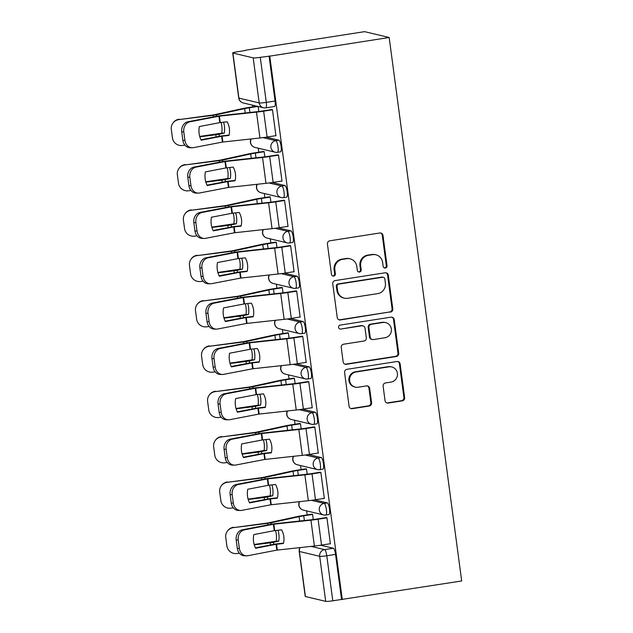 <?xml version="1.0" encoding="UTF-8"?>
<svg xmlns="http://www.w3.org/2000/svg" width="633" height="633" viewBox="0 0 633 633"><rect width="100%" height="100%" fill="white"/><g stroke="black" fill="none" stroke-linecap="round" stroke-linejoin="round"><path stroke-width="0.95" d="M385.347 268.028A2.026 1.962 103.4 0 0 387.024 265.725L382.981 235.413A2.888 2.801 103.4 0 0 379.824 232.991L329.833 240.793A2.888 2.801 103.4 0 0 327.435 244.085L331.478 274.39A2.026 1.962 103.4 0 0 333.694 276.083A2.026 1.962 103.4 0 0 335.371 273.788L334.849 269.864A9.25 8.957 103.4 0 1 342.516 259.348L346.678 258.699A9.25 8.957 103.4 0 1 356.79 266.438L357.313 270.362A2.026 1.962 103.4 0 0 359.52 272.055A2.026 1.962 103.4 0 0 361.198 269.753L360.675 265.828A9.25 8.957 103.4 0 1 368.343 255.313L372.513 254.664A9.25 8.957 103.4 0 1 382.617 262.41L383.139 266.327A2.026 1.962 103.4 0 0 385.347 268.028M384.263 267.878A2.026 1.962 103.4 0 0 386.312 265.551L382.269 235.247A2.888 2.801 103.4 0 0 380.512 232.976M332.61 275.933A2.026 1.962 103.4 0 0 334.651 273.614L334.129 269.69L334.849 269.864M358.436 271.905A2.026 1.962 103.4 0 0 360.478 269.587L359.955 265.662L360.675 265.828M385.046 400.649A2.888 2.801 103.4 0 0 388.203 403.063L402.224 400.879A2.888 2.801 103.4 0 0 404.622 397.587L400.127 363.928A2.888 2.801 103.4 0 0 396.97 361.506L346.979 369.308A2.888 2.801 103.4 0 0 344.581 372.6L349.076 406.259A2.888 2.801 103.4 0 0 352.233 408.681L369.174 406.038A2.888 2.801 103.4 0 0 371.571 402.746L369.648 388.346A2.888 2.801 103.4 0 0 366.491 385.924L358.088 387.238A7.731 7.485 103.4 0 1 349.582 379.309A7.731 7.485 103.4 0 1 356.055 371.975L388.963 366.839A7.731 7.485 103.4 0 1 397.469 374.76A7.731 7.485 103.4 0 1 391.004 382.095L385.521 382.957A2.888 2.801 103.4 0 0 383.123 386.241L385.046 400.649M342.279 599.609L269.769 56.131L389.168 37.497L461.686 580.975L332.792 600.804A5.887 0.546 172.4 0 1 325.702 601.35L305.399 596.523A5.887 0.546 172.4 0 1 305.225 596.421L299.211 551.375A5.887 0.546 172.4 0 0 299.393 551.478L305.399 596.523M390.387 312.156A2.888 2.801 103.4 0 0 392.784 308.872L388.29 275.213A2.888 2.801 103.4 0 0 385.133 272.791L335.142 280.593A2.888 2.801 103.4 0 0 332.744 283.877L337.239 317.537A2.888 2.801 103.4 0 0 340.396 319.958L389.667 311.99A2.888 2.801 103.4 0 0 392.064 308.698L387.578 275.038A2.888 2.801 103.4 0 0 385.821 272.768M394.209 319.57L398.703 353.23A2.888 2.801 103.4 0 1 396.305 356.514L346.314 364.315A2.888 2.801 103.4 0 1 343.157 361.902L341.234 347.493A2.888 2.801 103.4 0 1 343.632 344.21L363.904 341.045A2.888 2.801 103.4 0 0 366.301 337.753L365.027 328.203A2.888 2.801 103.4 0 0 361.87 325.781L340.76 329.073A2.026 1.962 103.4 0 1 338.536 327A2.026 1.962 103.4 0 1 340.23 325.077L391.052 317.149A2.888 2.801 103.4 0 1 394.209 319.57L393.497 319.396L397.983 353.064L398.703 353.23M320.654 545.219L333.346 548.241L324.571 549.61A5.887 1.369 81.1 0 1 326.786 555.758L332.792 600.804M232.889 53.045L238.894 98.091L259.198 102.918L253.184 57.872L232.889 53.045A5.887 0.546 -7.6 0 1 232.707 52.943A5.887 0.546 -7.6 0 1 237.114 51.819L245.2 50.561M252.488 105.149L252.717 106.866M258.224 148.185L258.762 152.205M264.277 193.524L264.816 197.543M270.323 238.863L270.861 242.882M276.376 284.201L276.914 288.221M282.421 329.54L282.959 333.559M288.474 374.878L289.012 378.898M294.527 420.217L295.057 424.237M300.572 465.556L301.11 469.575M306.625 510.894L307.155 514.906M245.161 50.284L364.568 31.65L389.168 37.497M253.184 57.872A5.887 0.546 -7.6 0 0 260.282 57.334L266.287 102.38A5.887 1.369 81.1 0 1 265.765 107.855L274.532 106.486A5.887 1.369 81.1 0 0 275.062 101.011L266.287 102.38A5.887 0.546 -7.6 0 1 259.198 102.918A5.887 5.705 103.4 0 0 263.494 107.768A5.887 5.887 0 0 0 265.765 107.855M269.769 56.131L260.282 57.334M275.505 135.731L275.956 135.834L272.467 109.675L271.415 109.596M281.558 181.07L282.009 181.173L278.512 155.014L277.46 154.935M264.871 156.834L264.167 151.603L263.114 151.524M287.604 226.408L288.055 226.511L284.565 200.352L283.513 200.273M270.916 202.172L270.22 196.942L269.167 196.863M293.657 271.747L294.108 271.85L290.618 245.691L289.558 245.612M276.969 247.511L276.273 242.281L275.213 242.202M299.702 317.086L300.153 317.188L296.663 291.03L295.611 290.951M283.014 292.85L282.318 287.619L281.266 287.54M305.755 362.424L306.206 362.527L302.716 336.368L301.664 336.289M289.067 338.188L288.371 332.958L287.319 332.879M311.808 407.755L312.251 407.866L308.762 381.707L307.709 381.628M295.113 383.527L294.416 378.297L293.364 378.218M317.853 453.093L318.304 453.204L314.815 427.046L313.762 426.966M301.166 428.858L300.469 423.635L299.417 423.556M323.906 498.432L324.349 498.543L320.86 472.384L319.807 472.305M307.211 474.196L306.514 468.974L305.462 468.895M329.951 543.771L330.402 543.882L326.913 517.723L325.86 517.644M313.264 519.535L312.567 514.312L311.515 514.233M314.609 499.88L327.293 502.903L324.183 503.385A5.887 1.369 81.1 0 1 326.351 509.264A5.887 1.369 81.1 0 1 325.868 515.017L328.978 514.534A5.887 1.369 -98.9 0 0 329.469 508.774A5.887 1.369 -98.9 0 0 327.293 502.903M308.556 454.541L321.248 457.564L318.13 458.047A5.887 1.369 81.1 0 1 320.306 463.926A5.887 1.369 81.1 0 1 319.815 469.678L322.925 469.195A5.887 1.369 -98.9 0 0 323.416 463.435A5.887 1.369 -98.9 0 0 321.248 457.564M302.511 409.203L315.194 412.225L312.085 412.708A5.887 1.369 81.1 0 1 314.253 418.587A5.887 1.369 81.1 0 1 313.77 424.339L316.88 423.857A5.887 1.369 -98.9 0 0 317.37 418.104A5.887 1.369 -98.9 0 0 315.194 412.225M296.458 363.872L309.149 366.887L306.032 367.369A5.887 1.369 81.1 0 1 308.208 373.248A5.887 1.369 81.1 0 1 307.717 379.001L310.827 378.518A5.887 1.369 -98.9 0 0 311.317 372.766A5.887 1.369 -98.9 0 0 309.149 366.887M290.405 318.534L303.096 321.548L299.987 322.031A5.887 1.369 81.1 0 1 302.155 327.91A5.887 1.369 81.1 0 1 301.672 333.662L304.782 333.18A5.887 1.369 -98.9 0 0 305.272 327.427A5.887 1.369 -98.9 0 0 303.096 321.548M284.359 273.195L297.051 276.21L293.934 276.692A5.887 1.369 81.1 0 1 296.109 282.571A5.887 1.369 81.1 0 1 295.619 288.324L298.729 287.841A5.887 1.369 -98.9 0 0 299.219 282.089A5.887 1.369 -98.9 0 0 297.051 276.21M278.306 227.856L290.998 230.871L287.888 231.354A5.887 1.369 81.1 0 1 290.056 237.233A5.887 1.369 81.1 0 1 289.566 242.985L292.683 242.502A5.887 1.369 -98.9 0 0 293.166 236.75A5.887 1.369 -98.9 0 0 290.998 230.871M272.261 182.518L284.945 185.532L281.835 186.015A5.887 1.369 81.1 0 1 284.011 191.894A5.887 1.369 81.1 0 1 283.521 197.646L286.63 197.164A5.887 1.369 -98.9 0 0 287.121 191.411A5.887 1.369 -98.9 0 0 284.945 185.532M266.208 137.179L278.9 140.194L275.79 140.676A5.887 1.369 81.1 0 1 277.958 146.555A5.887 1.369 81.1 0 1 277.468 152.308L280.585 151.825A5.887 1.369 -98.9 0 0 281.068 146.073A5.887 1.369 -98.9 0 0 278.9 140.194M258.818 111.495L258.153 106.494M341.567 599.443L335.553 554.389A5.887 1.369 -98.9 0 0 333.346 548.241M269.049 55.965L275.062 101.011M375.867 254.798L375.147 254.624A9.25 8.957 103.4 0 0 371.793 254.498L372.513 254.664M359.955 265.662A9.25 8.957 103.4 0 1 367.631 255.146L371.793 254.498M350.041 258.826L349.321 258.66A9.25 8.957 103.4 0 0 345.966 258.525L346.678 258.699M334.129 269.69A9.25 8.957 103.4 0 1 341.796 259.174L345.966 258.525M338.995 319.807A2.888 2.801 103.4 0 0 339.676 319.792L389.667 311.99M384.824 278.955A2.026 1.962 103.4 0 0 382.617 277.262L338.734 284.106A2.026 1.962 103.4 0 0 337.057 286.409L337.603 290.547A9.25 8.957 103.4 0 0 347.715 298.285L377.703 293.609A9.25 8.957 103.4 0 0 385.378 283.093L384.824 278.955M383.345 277.286L382.633 277.119A2.026 1.962 103.4 0 0 381.897 277.088L382.617 277.262M344.352 298.159L343.64 297.985A9.25 8.957 103.4 0 1 336.891 290.373L336.337 286.235A2.026 1.962 103.4 0 1 338.014 283.94L381.897 277.088M344.914 364.165A2.888 2.801 103.4 0 0 345.602 364.149L395.593 356.347A2.888 2.801 103.4 0 0 397.983 353.064M362.923 325.821L362.203 325.655A2.888 2.801 103.4 0 0 361.15 325.607L340.76 329.073M384.943 337.761A7.731 7.485 103.4 0 0 385.711 322.608A7.731 7.485 103.4 0 0 382.91 322.498L371.31 324.31A2.888 2.801 103.4 0 0 368.912 327.593L370.194 337.152A2.888 2.801 103.4 0 0 373.351 339.573L384.943 337.761M385.711 322.608L384.999 322.434A7.731 7.485 103.4 0 0 382.19 322.324L382.91 322.498M372.299 339.525L371.587 339.359A2.888 2.801 103.4 0 1 369.474 336.978L368.2 327.419A2.888 2.801 103.4 0 1 370.598 324.136L382.19 322.324M393.497 319.396A2.888 2.801 103.4 0 0 391.74 317.133M391.772 366.942L391.052 366.776A7.731 7.485 103.4 0 0 388.251 366.665L388.963 366.839M355.287 387.127L354.567 386.953A7.731 7.485 103.4 0 1 355.335 371.8L388.251 366.665M350.832 408.53A2.888 2.801 103.4 0 0 351.521 408.507L368.461 405.864A2.888 2.801 103.4 0 0 370.859 402.58L368.936 388.171A2.888 2.801 103.4 0 0 367.18 385.901M386.803 402.912A2.888 2.801 103.4 0 0 387.483 402.897L401.512 400.705A2.888 2.801 103.4 0 0 403.901 397.421L399.415 363.761A2.888 2.801 103.4 0 0 397.659 361.49M223.56 122.185A18.254 13.53 -91.7 0 1 224.406 126.054A18.254 13.53 -91.7 0 1 224.319 133.096L219.081 134.243A4.415 0.404 -7.6 0 1 217.198 134.584A4.415 0.404 -7.6 0 1 215.798 134.782L199.806 136.783M221.052 122.462A18.254 13.53 -91.7 0 1 221.835 126.125A18.254 13.53 -91.7 0 1 221.756 133.175L224.319 133.096M256.935 106.209L248.365 107.547A14.725 1.361 -7.6 0 0 242.075 108.694L213.669 114.897L178.886 119.613A8.83 8.767 -144.3 0 0 171.314 129.425L172.437 137.852A8.83 8.767 -144.3 0 0 182.336 145.479L184.931 145.155M257.868 106.431L249.299 107.768A10.896 1.005 -7.6 0 0 244.639 108.615L216.486 114.771A4.415 0.404 172.4 0 1 214.595 115.119A4.415 0.404 172.4 0 1 213.194 115.309L178.886 119.613M221.756 133.175L199.712 136.443M172.88 123.174L173.157 122.778A8.83 8.767 35.7 0 1 179.171 119.218M221.621 136.269L228.98 135.454A18.254 17.574 -116.8 0 0 229.375 128.483A18.254 17.574 -116.8 0 0 227.152 121.797L219.968 122.58L199.355 126.553A18.254 15.414 -89.2 0 0 201.175 140.209L221.621 136.269L222.397 142.085L193.445 147.655A8.83 7.461 90.8 0 1 192.163 147.774A8.83 7.461 90.8 0 1 184.915 140.36L183.792 131.933L181.742 131.901L182.866 140.328L184.915 140.36M275.933 135.66L267.094 137.044A14.725 1.361 172.4 0 1 259.941 137.986L222.397 142.085M200.985 139.822L219.572 136.245A4.415 0.404 172.4 0 1 220.862 136.024A4.415 0.404 172.4 0 1 223.006 135.739L229.067 135.082M272.483 109.794L263.644 111.179A14.725 1.361 172.4 0 1 256.492 112.12L219.121 116.187L189.995 121.789A8.83 7.461 90.8 0 0 183.792 131.933M271.842 109.533L262.711 110.957A10.896 1.005 172.4 0 1 257.417 111.653L220.331 115.681A4.415 0.404 -7.6 0 0 218.187 115.966A4.415 0.404 -7.6 0 0 216.897 116.195L187.946 121.765L189.995 121.789M181.742 131.901A8.83 7.461 -89.2 0 1 187.946 121.765M192.163 147.774L190.114 147.742A8.83 7.461 -89.2 0 1 182.866 140.328M229.605 167.523A18.254 13.53 -91.7 0 1 230.452 171.393A18.254 13.53 -91.7 0 1 230.372 178.435L225.134 179.582A4.415 0.404 -7.6 0 1 223.243 179.922A4.415 0.404 -7.6 0 1 221.843 180.12L205.86 182.122M227.097 167.8A18.254 13.53 -91.7 0 1 227.888 171.464A18.254 13.53 -91.7 0 1 227.801 178.514L230.372 178.435M263.542 151.461L254.411 152.885A14.725 1.361 -7.6 0 0 248.12 154.033L219.968 160.189L184.931 164.952A8.83 8.767 -144.3 0 0 177.367 174.763L178.49 183.19A8.83 8.767 -144.3 0 0 188.389 190.818L190.976 190.493M264.183 151.722L255.344 153.107A10.896 1.005 -7.6 0 0 250.692 153.954L222.539 160.109A4.415 0.404 172.4 0 1 220.648 160.45A4.415 0.404 172.4 0 1 219.247 160.647L184.931 164.952M227.801 178.514L205.757 181.782M178.925 168.513L179.21 168.117A8.83 8.767 35.7 0 1 185.216 164.556M235.658 212.862A18.254 13.53 -91.7 0 1 236.505 216.723A18.254 13.53 -91.7 0 1 236.418 223.773L231.18 224.921A4.415 0.404 -7.6 0 1 229.296 225.261A4.415 0.404 -7.6 0 1 227.896 225.459L211.905 227.461M233.15 213.139A18.254 13.53 -91.7 0 1 233.933 216.803A18.254 13.53 -91.7 0 1 233.854 223.853L236.418 223.773M269.595 196.8L260.464 198.224A14.725 1.361 -7.6 0 0 254.173 199.371L226.013 205.527L190.984 210.291A8.83 8.767 -144.3 0 0 183.412 220.102L184.535 228.529A8.83 8.767 -144.3 0 0 194.434 236.156L197.029 235.832M270.236 197.061L261.397 198.446A10.896 1.005 -7.6 0 0 256.737 199.292L228.584 205.448A4.415 0.404 172.4 0 1 226.701 205.788A4.415 0.404 172.4 0 1 225.293 205.986L190.984 210.291M233.854 223.853L211.81 227.12M184.978 213.851L185.255 213.456A8.83 8.767 35.7 0 1 191.269 209.895M227.666 181.608L235.025 180.793A18.254 17.574 -116.8 0 0 235.429 173.822A18.254 17.574 -116.8 0 0 233.205 167.136L226.021 167.919L205.401 171.891A18.254 15.414 -89.2 0 0 207.228 185.548L227.666 181.608L228.45 187.423L199.498 192.994A8.83 7.461 90.8 0 1 198.208 193.112A8.83 7.461 90.8 0 1 190.968 185.698L189.845 177.272L187.787 177.24L188.911 185.667L190.968 185.698M281.986 180.998L273.139 182.383A14.725 1.361 172.4 0 1 265.995 183.325L228.45 187.423M207.031 185.16L225.617 181.584A4.415 0.404 172.4 0 1 226.907 181.362A4.415 0.404 172.4 0 1 229.059 181.078L235.12 180.421M278.528 155.132L269.69 156.517A14.725 1.361 172.4 0 1 262.537 157.459L225.166 161.526L196.048 167.128A8.83 7.461 90.8 0 0 189.845 177.272M277.887 154.871L268.756 156.296A10.896 1.005 172.4 0 1 263.47 156.992L226.377 161.019A4.415 0.404 -7.6 0 0 224.232 161.304A4.415 0.404 -7.6 0 0 222.943 161.526L193.991 167.104L196.048 167.128M187.787 177.24A8.83 7.461 -89.2 0 1 193.991 167.104M198.208 193.112L196.159 193.081A8.83 7.461 -89.2 0 1 188.911 185.667M233.719 226.946L241.078 226.131A18.254 17.574 -116.8 0 0 241.474 219.16A18.254 17.574 -116.8 0 0 239.25 212.474L232.066 213.258L211.454 217.23A18.254 15.414 -89.2 0 0 213.274 230.887L233.719 226.946L234.495 232.762L205.543 238.332A8.83 7.461 90.8 0 1 204.261 238.451A8.83 7.461 90.8 0 1 197.013 231.037L195.89 222.61L193.84 222.579L194.964 231.005L197.013 231.037M288.031 226.337L279.193 227.722A14.725 1.361 172.4 0 1 272.04 228.663L234.495 232.762M213.084 230.499L231.67 226.923A4.415 0.404 172.4 0 1 232.96 226.701A4.415 0.404 172.4 0 1 235.104 226.416L241.165 225.752M284.581 200.471L275.743 201.856A14.725 1.361 172.4 0 1 268.59 202.797L231.219 206.864L202.093 212.466A8.83 7.461 90.8 0 0 195.89 222.61M283.94 200.21L274.809 201.634A10.896 1.005 172.4 0 1 269.516 202.331L232.43 206.358A4.415 0.404 -7.6 0 0 230.285 206.643A4.415 0.404 -7.6 0 0 228.996 206.864L200.044 212.443L202.093 212.466M193.84 222.579A8.83 7.461 -89.2 0 1 200.044 212.443M204.261 238.451L202.212 238.419A8.83 7.461 -89.2 0 1 194.964 231.005M241.703 258.201A18.254 13.53 -91.7 0 1 242.55 262.062A18.254 13.53 -91.7 0 1 242.471 269.112L237.233 270.259A4.415 0.404 -7.6 0 1 235.341 270.6A4.415 0.404 -7.6 0 1 233.941 270.797L217.958 272.799M239.195 258.478A18.254 13.53 -91.7 0 1 239.986 262.141A18.254 13.53 -91.7 0 1 239.899 269.191L242.471 269.112M275.64 242.13L266.517 243.563A14.725 1.361 -7.6 0 0 260.218 244.71L232.066 250.866L197.029 255.629A8.83 8.767 -144.3 0 0 189.465 265.441L190.588 273.867A8.83 8.767 -144.3 0 0 200.487 281.495L203.074 281.171M276.289 242.399L267.442 243.784A10.896 1.005 -7.6 0 0 262.79 244.631L234.637 250.787A4.415 0.404 172.4 0 1 232.746 251.127A4.415 0.404 172.4 0 1 231.346 251.325L197.029 255.629M239.899 269.191L217.855 272.459M191.024 259.19L191.308 258.794A8.83 8.767 35.7 0 1 197.314 255.234M247.756 303.539A18.254 13.53 -91.7 0 1 248.603 307.401A18.254 13.53 -91.7 0 1 248.516 314.451L243.278 315.598A4.415 0.404 -7.6 0 1 241.395 315.938A4.415 0.404 -7.6 0 1 239.994 316.136L224.003 318.138M245.248 303.816A18.254 13.53 -91.7 0 1 246.031 307.48A18.254 13.53 -91.7 0 1 245.952 314.53L248.516 314.451M281.693 287.469L272.562 288.893A14.725 1.361 -7.6 0 0 266.271 290.049L238.119 296.204L203.082 300.968A8.83 8.767 -144.3 0 0 195.51 310.779L196.641 319.206A8.83 8.767 -144.3 0 0 206.532 326.834L209.127 326.501M282.334 287.738L273.496 289.115A10.896 1.005 -7.6 0 0 268.843 289.969L240.682 296.125A4.415 0.404 172.4 0 1 238.799 296.466A4.415 0.404 172.4 0 1 237.391 296.663L203.082 300.968M245.952 314.53L223.908 317.798M197.077 304.52L197.354 304.133A8.83 8.767 35.7 0 1 203.367 300.572M253.801 348.878A18.254 13.53 -91.7 0 1 254.648 352.739A18.254 13.53 -91.7 0 1 254.569 359.789L249.331 360.937A4.415 0.404 -7.6 0 1 247.44 361.277A4.415 0.404 -7.6 0 1 246.039 361.475L230.056 363.477M251.293 349.147A18.254 13.53 -91.7 0 1 252.084 352.818A18.254 13.53 -91.7 0 1 251.997 359.868L254.569 359.789M287.738 332.808L278.615 334.232A14.725 1.361 -7.6 0 0 272.325 335.387L243.729 341.614L209.135 346.298A8.83 8.767 -144.3 0 0 201.563 356.118L202.687 364.545A8.83 8.767 -144.3 0 0 212.585 372.164L215.173 371.84M288.387 333.077L279.541 334.453A10.896 1.005 -7.6 0 0 274.888 335.308L246.735 341.464A4.415 0.404 172.4 0 1 244.844 341.804A4.415 0.404 172.4 0 1 243.444 342.002L209.135 346.298M251.997 359.868L229.953 363.136M203.122 349.859L203.407 349.471A8.83 8.767 35.7 0 1 209.412 345.911M239.772 272.285L247.123 271.47A18.254 17.574 -116.8 0 0 247.527 264.499A18.254 17.574 -116.8 0 0 245.303 257.813L238.119 258.596L217.499 262.56A18.254 15.414 -89.2 0 0 219.327 276.225L239.772 272.285L240.548 278.101L211.596 283.671A8.83 7.461 90.8 0 1 210.314 283.79A8.83 7.461 90.8 0 1 203.066 276.376L201.943 267.949L199.886 267.917L201.017 276.344L203.066 276.376M294.084 271.676L285.246 273.06A14.725 1.361 172.4 0 1 278.093 274.002L240.548 278.101M219.129 275.838L237.715 272.261A4.415 0.404 172.4 0 1 239.005 272.04A4.415 0.404 172.4 0 1 241.157 271.755L247.218 271.09M290.634 245.81L281.788 247.194A14.725 1.361 172.4 0 1 274.635 248.136L237.264 252.203L208.146 257.805A8.83 7.461 90.8 0 0 201.943 267.949M289.985 245.541L280.862 246.973A10.896 1.005 172.4 0 1 275.569 247.669L238.475 251.697A4.415 0.404 -7.6 0 0 236.331 251.981A4.415 0.404 -7.6 0 0 235.041 252.203L206.097 257.781L208.146 257.805M199.886 267.917A8.83 7.461 -89.2 0 1 206.097 257.781M210.314 283.79L208.257 283.758A8.83 7.461 -89.2 0 1 201.017 276.344M245.818 317.624L253.176 316.809A18.254 17.574 -116.8 0 0 253.572 309.838A18.254 17.574 -116.8 0 0 251.356 303.152L244.172 303.935L223.552 307.899A18.254 15.414 -89.2 0 0 225.372 321.564L245.818 317.624L246.593 323.439L217.641 329.01A8.83 7.461 90.8 0 1 216.359 329.128A8.83 7.461 90.8 0 1 209.112 321.714L207.988 313.28L205.939 313.256L207.062 321.683L209.112 321.714M300.129 317.014L291.291 318.399A14.725 1.361 172.4 0 1 284.138 319.341L246.593 323.439M225.182 321.176L243.768 317.6A4.415 0.404 172.4 0 1 245.058 317.378A4.415 0.404 172.4 0 1 247.202 317.093L253.263 316.429M296.679 291.148L287.841 292.525A14.725 1.361 172.4 0 1 280.688 293.475L243.317 297.542L214.191 303.144A8.83 7.461 90.8 0 0 207.988 313.28M296.038 290.879L286.907 292.304A10.896 1.005 172.4 0 1 281.614 293.008L244.528 297.035A4.415 0.404 -7.6 0 0 242.384 297.32A4.415 0.404 -7.6 0 0 241.094 297.542L212.142 303.12L214.191 303.144M205.939 313.256A8.83 7.461 -89.2 0 1 212.142 303.12M216.359 329.128L214.31 329.097A8.83 7.461 -89.2 0 1 207.062 321.683M251.871 362.962L259.221 362.147A18.254 17.574 -116.8 0 0 259.625 355.176A18.254 17.574 -116.8 0 0 257.402 348.49L250.217 349.274L229.597 353.238A18.254 15.414 -89.2 0 0 231.425 366.903L251.871 362.962L252.646 368.778L223.694 374.348A8.83 7.461 90.8 0 1 222.412 374.467A8.83 7.461 90.8 0 1 215.165 367.053L214.041 358.618L211.984 358.594L213.115 367.021L215.165 367.053M306.182 362.353L297.344 363.73A14.725 1.361 172.4 0 1 290.191 364.679L252.646 368.778M231.227 366.515L249.813 362.938A4.415 0.404 172.4 0 1 251.111 362.709A4.415 0.404 172.4 0 1 253.255 362.432L259.316 361.767M302.732 336.487L293.886 337.864A14.725 1.361 172.4 0 1 286.741 338.813L249.362 342.88L220.244 348.482A8.83 7.461 90.8 0 0 214.041 358.618M302.083 336.218L292.96 337.642A10.896 1.005 172.4 0 1 287.667 338.346L250.581 342.374A4.415 0.404 -7.6 0 0 248.429 342.659A4.415 0.404 -7.6 0 0 247.139 342.88L218.195 348.459L220.244 348.482M211.984 358.594A8.83 7.461 -89.2 0 1 218.195 348.459M222.412 374.467L220.355 374.435A8.83 7.461 -89.2 0 1 213.115 367.021M259.854 394.217A18.254 13.53 -91.7 0 1 260.701 398.078A18.254 13.53 -91.7 0 1 260.614 405.128L255.384 406.275A4.415 0.404 -7.6 0 1 253.493 406.615A4.415 0.404 -7.6 0 1 252.092 406.813L236.101 408.815M257.346 394.486A18.254 13.53 -91.7 0 1 258.129 398.157A18.254 13.53 -91.7 0 1 258.05 405.207L260.614 405.128M293.791 378.146L284.66 379.571A14.725 1.361 -7.6 0 0 278.37 380.726L249.964 386.921L215.18 391.637A8.83 8.767 -144.3 0 0 207.608 401.457L208.74 409.883A8.83 8.767 -144.3 0 0 218.63 417.503L221.226 417.179M294.432 378.415L285.594 379.792A10.896 1.005 -7.6 0 0 280.941 380.647L252.781 386.803A4.415 0.404 172.4 0 1 250.897 387.143A4.415 0.404 172.4 0 1 249.497 387.341L215.18 391.637M258.05 405.207L236.006 408.475M209.175 395.198L209.452 394.81A8.83 8.767 35.7 0 1 215.465 391.249M257.916 408.301L265.274 407.486A18.254 17.574 -116.8 0 0 265.67 400.515A18.254 17.574 -116.8 0 0 263.455 393.829L256.27 394.612L235.65 398.576A18.254 15.414 -89.2 0 0 237.47 412.241L257.916 408.301L258.691 414.117L229.747 419.687A8.83 7.461 90.8 0 1 228.458 419.806A8.83 7.461 90.8 0 1 221.21 412.392L220.086 403.957L218.037 403.933L219.16 412.36L221.21 412.392M312.227 407.692L303.389 409.068A14.725 1.361 172.4 0 1 296.236 410.018L258.691 414.117M237.28 411.854L255.867 408.277A4.415 0.404 172.4 0 1 257.156 408.048A4.415 0.404 172.4 0 1 259.301 407.771L265.369 407.106M308.777 381.826L299.939 383.202A14.725 1.361 172.4 0 1 292.786 384.152L255.416 388.219L226.29 393.821A8.83 7.461 90.8 0 0 220.086 403.957M308.136 381.557L299.005 382.981A10.896 1.005 172.4 0 1 293.712 383.685L256.626 387.712A4.415 0.404 -7.6 0 0 254.482 387.997A4.415 0.404 -7.6 0 0 253.192 388.219L224.24 393.797L226.29 393.821M218.037 403.933A8.83 7.461 -89.2 0 1 224.24 393.797M228.458 419.806L226.408 419.774A8.83 7.461 -89.2 0 1 219.16 412.36M265.907 439.555A18.254 13.53 -91.7 0 1 266.754 443.416A18.254 13.53 -91.7 0 1 266.667 450.467L261.429 451.614A4.415 0.404 -7.6 0 1 259.546 451.954A4.415 0.404 -7.6 0 1 258.137 452.152L242.154 454.154M263.391 439.824A18.254 13.53 -91.7 0 1 264.183 443.496A18.254 13.53 -91.7 0 1 264.096 450.546L266.667 450.467M299.836 423.485L290.713 424.909A14.725 1.361 -7.6 0 0 284.423 426.064L255.827 432.292L221.234 436.976A8.83 8.767 -144.3 0 0 213.661 446.795L214.785 455.222A8.83 8.767 -144.3 0 0 224.683 462.842L227.279 462.517M300.485 423.754L291.647 425.131A10.896 1.005 -7.6 0 0 286.986 425.985L258.834 432.141A4.415 0.404 172.4 0 1 256.943 432.481A4.415 0.404 172.4 0 1 255.542 432.679L221.234 436.976M264.096 450.546L242.051 453.814M215.22 440.536L215.505 440.149A8.83 8.767 35.7 0 1 221.51 436.588M263.969 453.639L271.328 452.824A18.254 17.574 -116.8 0 0 271.723 445.854A18.254 17.574 -116.8 0 0 269.5 439.167L262.315 439.951L241.695 443.915A18.254 15.414 -89.2 0 0 243.523 457.58L263.969 453.639L264.744 459.455L235.792 465.026A8.83 7.461 90.8 0 1 234.511 465.144A8.83 7.461 90.8 0 1 227.263 457.73L226.139 449.295L224.09 449.272L225.213 457.699L227.263 457.73M318.28 453.03L309.442 454.407A14.725 1.361 172.4 0 1 302.289 455.356L264.744 459.455M243.325 457.192L261.92 453.616A4.415 0.404 172.4 0 1 263.209 453.386A4.415 0.404 172.4 0 1 265.354 453.101L271.415 452.445M314.83 427.164L305.992 428.541A14.725 1.361 172.4 0 1 298.839 429.49L261.461 433.558L232.343 439.16A8.83 7.461 90.8 0 0 226.139 449.295M314.182 426.895L305.059 428.319A10.896 1.005 172.4 0 1 299.765 429.024L262.679 433.051A4.415 0.404 -7.6 0 0 260.527 433.336A4.415 0.404 -7.6 0 0 259.237 433.558L230.293 439.136L232.343 439.16M224.09 449.272A8.83 7.461 -89.2 0 1 230.293 439.136M234.511 465.144L232.453 465.113A8.83 7.461 -89.2 0 1 225.213 457.699M271.953 484.894A18.254 13.53 -91.7 0 1 272.799 488.755A18.254 13.53 -91.7 0 1 272.72 495.805L267.482 496.945A4.415 0.404 -7.6 0 1 265.591 497.293A4.415 0.404 -7.6 0 1 264.19 497.491L248.199 499.492M269.444 485.163A18.254 13.53 -91.7 0 1 270.228 488.834A18.254 13.53 -91.7 0 1 270.149 495.884L272.72 495.805M305.889 468.824L296.758 470.248A14.725 1.361 -7.6 0 0 290.468 471.403L262.062 477.599L227.279 482.314A8.83 8.767 -144.3 0 0 219.714 492.126L220.838 500.561A8.83 8.767 -144.3 0 0 230.729 508.18L233.324 507.856M306.53 469.093L297.692 470.469A10.896 1.005 -7.6 0 0 293.039 471.324L264.879 477.48A4.415 0.404 172.4 0 1 262.996 477.82A4.415 0.404 172.4 0 1 261.595 478.018L227.279 482.314M270.149 495.884L248.104 499.152M221.273 485.875L221.558 485.487A8.83 8.767 35.7 0 1 227.564 481.927M270.014 498.978L277.373 498.163A18.254 17.574 -116.8 0 0 277.768 491.192A18.254 17.574 -116.8 0 0 275.553 484.498L268.368 485.289L247.748 489.254A18.254 15.414 -89.2 0 0 249.568 502.919L270.014 498.978L270.789 504.794L241.846 510.364A8.83 7.461 90.8 0 1 240.556 510.483A8.83 7.461 90.8 0 1 233.308 503.061L232.184 494.634L230.135 494.61L231.259 503.037L233.308 503.061M324.325 498.369L315.487 499.746A14.725 1.361 172.4 0 1 308.334 500.695L270.789 504.794M249.378 502.531L267.965 498.954A4.415 0.404 172.4 0 1 269.254 498.725A4.415 0.404 172.4 0 1 271.399 498.44L277.468 497.783M320.876 472.503L312.037 473.88A14.725 1.361 172.4 0 1 304.884 474.829L267.514 478.896L238.388 484.498A8.83 7.461 90.8 0 0 232.184 494.634M320.235 472.234L311.104 473.658A10.896 1.005 172.4 0 1 305.81 474.362L268.724 478.39A4.415 0.404 -7.6 0 0 266.58 478.675A4.415 0.404 -7.6 0 0 265.29 478.896L236.338 484.474L238.388 484.498M230.135 494.61A8.83 7.461 -89.2 0 1 236.338 484.474M240.556 510.483L238.506 510.451A8.83 7.461 -89.2 0 1 231.259 503.037M278.006 530.232A18.254 13.53 -91.7 0 1 278.852 534.094A18.254 13.53 -91.7 0 1 278.765 541.144L273.527 542.283A4.415 0.404 -7.6 0 1 271.644 542.631A4.415 0.404 -7.6 0 1 270.244 542.829L254.252 544.831M275.497 530.501A18.254 13.53 -91.7 0 1 276.281 534.173A18.254 13.53 -91.7 0 1 276.202 541.223L278.765 541.144M311.934 514.162L302.811 515.586A14.725 1.361 -7.6 0 0 296.521 516.742L268.107 522.937L233.332 527.653A8.83 8.767 -144.3 0 0 225.759 537.464L226.883 545.899A8.83 8.767 -144.3 0 0 236.782 553.519L239.377 553.195M312.583 514.431L303.745 515.808A10.896 1.005 -7.6 0 0 299.085 516.663L270.932 522.811A4.415 0.404 172.4 0 1 269.041 523.159A4.415 0.404 172.4 0 1 267.64 523.356L233.332 527.653M276.202 541.223L254.149 544.491M227.318 531.214L227.603 530.826A8.83 8.767 35.7 0 1 233.609 527.265M276.067 544.317L283.426 543.502A18.254 17.574 -116.8 0 0 283.821 536.531A18.254 17.574 -116.8 0 0 281.598 529.837L274.413 530.628L253.801 534.592A18.254 15.414 -89.2 0 0 255.621 548.257L276.067 544.317L276.843 550.132L247.891 555.703A8.83 7.461 90.8 0 1 246.609 555.814A8.83 7.461 90.8 0 1 239.361 548.4L238.237 539.973L236.188 539.949L237.312 548.376L239.361 548.4M330.379 543.707L321.54 545.084A14.725 1.361 172.4 0 1 314.387 546.034L276.843 550.132M255.423 547.869L274.018 544.285A4.415 0.404 172.4 0 1 275.308 544.063A4.415 0.404 172.4 0 1 277.452 543.779L283.513 543.122M326.929 517.841L318.09 519.218A14.725 1.361 172.4 0 1 310.938 520.168L273.559 524.235L244.441 529.837A8.83 7.461 90.8 0 0 238.237 539.973M326.28 517.572L317.157 518.997A10.896 1.005 172.4 0 1 311.863 519.701L274.777 523.728A4.415 0.404 -7.6 0 0 272.633 524.013A4.415 0.404 -7.6 0 0 271.335 524.235L242.392 529.805L244.441 529.837M236.188 539.949A8.83 7.461 -89.2 0 1 242.392 529.805M246.609 555.814L244.56 555.79A8.83 7.461 -89.2 0 1 237.312 548.376M386.312 265.551L387.024 265.725M334.651 273.614L335.371 273.788M360.478 269.587L361.198 269.753M311.056 546.398L324.571 549.61A5.887 5.705 -76.6 0 0 319.689 556.304L299.393 551.478A5.887 5.705 -76.6 0 1 300.192 547.577M325.702 601.35L319.689 556.304A5.887 0.546 -7.6 0 0 326.786 555.758L335.553 554.389M311.357 500.339L324.183 503.385A5.887 5.705 -76.6 0 0 323.598 514.93A5.887 5.887 0 0 0 325.868 515.017M305.304 455L318.13 458.047A5.887 5.705 -76.6 0 0 317.544 469.591A5.887 5.887 0 0 0 319.815 469.678M299.259 409.662L312.085 412.708A5.887 5.705 -76.6 0 0 311.499 424.252A5.887 5.887 0 0 0 313.77 424.339M293.206 364.323L306.032 367.369A5.887 5.705 -76.6 0 0 305.446 378.914A5.887 5.887 0 0 0 307.717 379.001M287.16 318.985L299.987 322.031A5.887 5.705 -76.6 0 0 299.401 333.575A5.887 5.887 0 0 0 301.672 333.662M281.107 273.646L293.934 276.692A5.887 5.705 -76.6 0 0 293.348 288.237A5.887 5.887 0 0 0 295.619 288.324M275.062 228.307L287.888 231.354A5.887 5.705 -76.6 0 0 287.303 242.898A5.887 5.887 0 0 0 289.566 242.985M269.009 182.969L281.835 186.015A5.887 5.705 -76.6 0 0 281.25 197.559A5.887 5.887 0 0 0 283.521 197.646M262.956 137.63L275.79 140.676A5.887 5.705 -76.6 0 0 275.197 152.221A5.887 5.887 0 0 0 277.468 152.308M277.341 152.308A5.887 5.705 -76.6 0 1 275.197 152.221L254.901 147.394A5.887 5.705 -76.6 0 1 250.605 142.552A5.887 5.705 103.4 0 1 251.246 138.936M283.386 197.646A5.887 5.705 -76.6 0 1 281.25 197.559L260.954 192.733A5.887 5.705 -76.6 0 1 256.658 187.89A5.887 5.705 103.4 0 1 257.299 184.274M289.439 242.985A5.887 5.705 -76.6 0 1 287.303 242.898L266.999 238.071A5.887 5.705 -76.6 0 1 262.703 233.229A5.887 5.705 103.4 0 1 263.344 229.613M295.484 288.316A5.887 5.705 -76.6 0 1 293.348 288.237L273.052 283.41A5.887 5.705 -76.6 0 1 268.756 278.567A5.887 5.705 103.4 0 1 269.397 274.951M301.537 333.654A5.887 5.705 -76.6 0 1 299.401 333.575L279.098 328.749A5.887 5.705 -76.6 0 1 274.801 323.906A5.887 5.705 103.4 0 1 275.442 320.29M307.583 378.993A5.887 5.705 -76.6 0 1 305.446 378.914L285.151 374.087A5.887 5.705 -76.6 0 1 280.854 369.237A5.887 5.705 103.4 0 1 281.495 365.621M313.636 424.332A5.887 5.705 -76.6 0 1 311.499 424.252L291.196 419.426A5.887 5.705 -76.6 0 1 286.899 414.575A5.887 5.705 103.4 0 1 287.54 410.959M319.681 469.67A5.887 5.705 -76.6 0 1 317.544 469.591L297.249 464.764A5.887 5.705 -76.6 0 1 292.952 459.914A5.887 5.705 103.4 0 1 293.593 456.298M325.734 515.009A5.887 5.705 -76.6 0 1 323.598 514.93L303.294 510.103A5.887 5.705 -76.6 0 1 298.998 505.253A5.887 5.705 103.4 0 1 299.638 501.637M243.191 102.942A5.887 5.705 103.4 0 1 238.894 98.091A5.887 0.546 172.4 0 1 238.72 97.988A5.887 5.887 0 0 0 243.191 102.942L263.494 107.768M367.631 255.146L368.343 255.313M341.796 259.174L342.516 259.348M382.269 235.247L382.981 235.413M339.676 319.792L340.396 319.958M387.578 275.038L388.29 275.213M392.064 308.698L392.784 308.872M338.014 283.94L338.734 284.106M336.337 286.235L337.057 286.409M336.891 290.373L337.603 290.547M395.593 356.347L396.305 356.514M345.602 364.149L346.314 364.315M361.15 325.607L361.87 325.781M370.598 324.136L371.31 324.31M368.2 327.419L368.912 327.593M369.474 336.978L370.194 337.152M355.335 371.8L356.055 371.975M368.936 388.171L369.648 388.346M370.859 402.58L371.571 402.746M368.461 405.864L369.174 406.038M351.521 408.507L352.233 408.681M399.415 363.761L400.127 363.928M403.901 397.421L404.622 397.587M401.512 400.705L402.224 400.879M387.483 402.897L388.203 403.063M213.4 116.86L213.194 115.309M216.082 136.918L215.798 134.782M219.358 136.285L219.081 134.243M245.224 112.983L244.639 108.615M216.684 116.235L216.486 114.771M249.924 112.468L249.299 107.768M222.08 136.206L222.856 142.021M219.406 116.156L220.26 122.549M256.492 112.12L259.941 137.986M218.947 116.219L219.801 122.612M263.644 111.179L267.094 137.044M219.453 162.198L219.247 160.647M222.128 182.257L221.843 180.12M225.403 181.624L225.134 179.582M251.269 158.321L250.692 153.954M222.729 161.573L222.539 160.109M255.977 157.807L255.344 153.107M225.506 207.537L225.293 205.986M228.181 227.595L227.896 225.459M231.456 226.962L231.18 224.921M257.322 203.66L256.737 199.292M228.782 206.912L228.584 205.448M262.022 203.146L261.397 198.446M228.125 181.544L228.901 187.352M225.451 161.486L226.305 167.887M262.537 157.459L265.995 183.325M224.992 161.557L225.846 167.951M269.69 156.517L273.139 182.383M234.178 226.883L234.954 232.691M231.504 206.825L232.358 213.218M268.59 202.797L272.04 228.663M231.045 206.896L231.9 213.289M275.743 201.856L279.193 227.722M231.551 252.876L231.346 251.325M234.226 272.934L233.941 270.797M237.502 272.301L237.233 270.259M263.375 248.991L262.79 244.631M234.827 252.251L234.637 250.787M268.076 248.484L267.442 243.784M237.604 298.214L237.391 296.663M240.279 318.272L239.994 316.136M243.555 317.639L243.278 315.598M269.421 294.329L268.843 289.969M240.88 297.589L240.682 296.125M274.121 293.823L273.496 289.115M243.65 343.553L243.444 342.002M246.324 363.611L246.039 361.475M249.6 362.978L249.331 360.937M275.474 339.668L274.888 335.308M246.925 342.92L246.735 341.464M280.174 339.161L279.541 334.453M240.224 272.222L240.999 278.029M237.549 252.163L238.404 258.557M274.635 248.136L278.093 274.002M237.09 252.235L237.945 258.628M281.788 247.194L285.246 273.06M246.277 317.56L247.052 323.368M243.602 297.502L244.457 303.895M280.688 293.475L284.138 319.341M243.143 297.573L243.998 303.967M287.841 292.525L291.291 318.399M252.33 362.899L253.105 368.707M249.647 342.841L250.502 349.234M286.741 338.813L290.191 364.679M249.188 342.912L250.043 349.305M293.886 337.864L297.344 363.73M249.703 388.891L249.497 387.341M252.377 408.95L252.092 406.813M255.653 408.317L255.384 406.275M281.519 385.006L280.941 380.647M252.978 388.258L252.781 386.803M286.219 384.5L285.594 379.792M258.375 408.238L259.15 414.045M255.7 388.179L256.555 394.573M292.786 384.152L296.236 410.018M255.241 388.251L256.096 394.644M299.939 383.202L303.389 409.068M255.748 434.23L255.542 432.679M258.422 454.288L258.137 452.152M261.706 453.655L261.429 451.614M287.572 430.345L286.986 425.985M259.024 433.597L258.834 432.141M292.272 429.839L291.647 425.131M264.428 453.576L265.203 459.384M261.745 433.518L262.6 439.911M298.839 429.49L302.289 455.356M261.294 433.589L262.141 439.982M305.992 428.541L309.442 454.407M261.801 479.569L261.595 478.018M264.475 499.619L264.19 497.491M267.751 498.994L267.482 496.945M293.617 475.684L293.039 471.324M265.077 478.936L264.879 477.48M298.317 475.177L297.692 470.469M270.473 498.915L271.248 504.723M267.799 478.857L268.653 485.25M304.884 474.829L308.334 500.695M267.34 478.928L268.194 485.321M312.037 473.88L315.487 499.746M267.846 524.907L267.64 523.356M270.52 544.958L270.244 542.829M273.804 544.333L273.527 542.283M299.67 521.022L299.085 516.663M271.122 524.274L270.932 522.811M304.37 520.516L303.745 515.808M276.526 544.253L277.301 550.061M273.852 524.195L274.698 530.589M310.938 520.168L314.387 546.034M273.393 524.266L274.239 530.66M318.09 519.218L321.54 545.084M251.032 138.959A5.887 5.887 0 0 0 254.901 147.394M257.085 184.298A5.887 5.887 0 0 0 260.954 192.733M263.13 229.637A5.887 5.887 0 0 0 266.999 238.071M269.183 274.967A5.887 5.887 0 0 0 273.052 283.41M275.236 320.306A5.887 5.887 0 0 0 279.098 328.749M281.281 365.645A5.887 5.887 0 0 0 285.151 374.087M287.335 410.983A5.887 5.887 0 0 0 291.196 419.426M293.38 456.322A5.887 5.887 0 0 0 297.249 464.764M299.433 501.66A5.887 5.887 0 0 0 303.294 510.103M299.979 547.6A5.887 5.887 0 0 0 299.211 551.375M232.707 52.943L238.72 97.988"/></g></svg>
